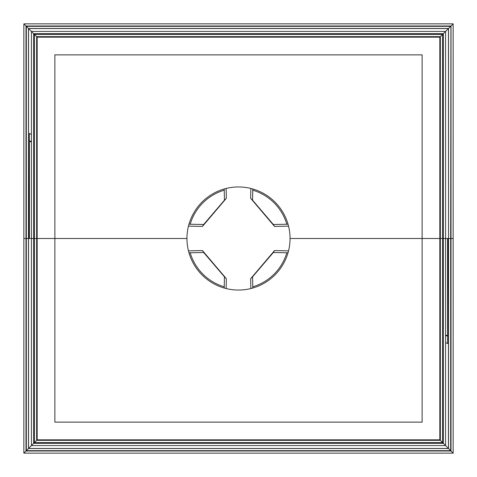 <?xml version="1.0" encoding="UTF-8"?>
<svg xmlns="http://www.w3.org/2000/svg" width="477" height="477" viewBox="0 0 477 477"><rect width="100%" height="100%" fill="white"/><g stroke="black" fill="none" stroke-linecap="round" stroke-linejoin="round"><path stroke-width="0.72" d="M445.578 335.856L447.569 335.856L447.569 238.5M447.569 335.856L445.578 334.86M252.786 188.975L252.566 200.179L250.658 198.295L250.848 188.457M224.214 188.975L224.434 200.179L226.342 198.295L226.152 188.457M288.025 224.214L273.327 224.5L274.555 226.426L288.543 226.152M188.975 224.214L203.673 224.5L202.445 226.426L188.457 226.152M250.658 198.295L274.555 226.426M252.566 200.179L273.327 224.5M203.673 224.5L224.434 200.179M202.445 226.426L226.342 198.295M439.83 37.17L37.17 37.17L37.17 439.83L439.83 439.83L439.83 238.5L290.046 238.5A51.546 51.546 0 0 0 238.5 186.954A51.546 51.546 0 0 0 186.954 238.5A51.546 51.546 0 0 0 238.5 290.046A51.546 51.546 0 0 0 290.046 238.5L422.133 238.5L422.133 54.867L54.867 54.867L54.867 238.5L186.954 238.5L54.867 238.5L54.867 422.133L422.133 422.133L422.133 238.5L439.83 238.5L439.83 37.17L440.349 36.651L36.651 36.651L28.548 28.548L448.452 28.548L448.529 238.5L448.529 28.471L450.676 26.324L26.324 26.324L26.324 238.5L28.471 238.5L26.324 238.5L26.324 450.676L450.676 450.676L450.676 238.5L448.529 238.5L450.676 238.5L450.926 26.074L451.003 238.5L451.003 25.996L453.15 23.85L23.85 23.85L23.85 238.5L25.996 238.5L23.85 238.5L23.85 453.15L453.15 453.15L453.15 238.5L451.003 238.5L453.15 238.5L453.15 23.85M448.529 28.471L28.471 28.471L28.471 238.5L29.169 238.5L29.389 133.453L31.422 134.466M28.471 28.471L26.074 26.074L450.926 26.074M37.17 439.83L34.427 442.573L442.573 442.573L443.348 443.348L443.348 238.5L439.83 238.5L448.452 238.5L448.452 448.452L28.548 448.452L28.548 28.548M451.003 25.996L25.996 25.996L23.85 23.85M25.996 25.996L25.996 238.5L26.074 26.074M439.83 439.83L440.349 440.349L440.349 36.651L443.348 33.652L33.652 33.652L33.652 238.5L54.867 238.5L36.651 238.5L36.651 440.349L440.349 440.349L442.573 442.573L442.573 34.427L34.427 34.427L34.427 238.5L33.652 238.5L33.652 443.348L443.348 443.348L448.452 448.452M37.17 37.17L36.651 36.651L36.651 238.5L34.427 238.5L34.427 442.573L31.422 445.578L445.578 445.578L445.578 238.5L443.348 238.5L443.348 33.652L448.452 28.548M445.578 238.5L445.578 31.422L31.422 31.422L31.422 238.5L33.652 238.5L28.471 238.5L28.471 448.529L26.074 450.926L26.324 238.5L25.996 238.5L25.996 451.003L23.85 453.15M25.996 451.003L451.003 451.003L451.003 238.5L450.676 238.5L450.926 450.926L26.074 450.926M31.422 141.144L29.431 141.144L29.431 238.5M29.431 141.144L31.422 142.14M224.214 288.025L224.434 276.821L226.342 278.705L226.152 288.543M252.786 288.025L252.566 276.821L250.658 278.705L250.848 288.543M188.975 252.786L203.673 252.5L202.445 250.574L188.457 250.848M288.025 252.786L273.327 252.5L274.555 250.574L288.543 250.848M226.342 278.705L202.445 250.574M224.434 276.821L203.673 252.5M273.327 252.5L252.566 276.821M274.555 250.574L250.658 278.705M28.471 448.529L448.529 448.529L448.529 238.5L447.831 238.5L447.611 343.547L445.578 342.534M448.529 448.529L450.926 450.926M451.003 451.003L453.15 453.15M31.422 238.5L31.422 445.578L28.548 448.452M252.756 190.186A50.371 50.371 0 0 1 286.814 224.244M190.186 224.244A50.371 50.371 0 0 1 224.244 190.186M224.244 286.814A50.371 50.371 0 0 1 190.186 252.756M286.814 252.756A50.371 50.371 0 0 1 252.756 286.814"/></g></svg>
